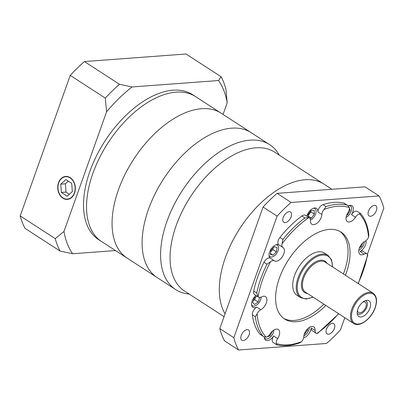 <?xml version="1.0" encoding="UTF-8"?>
<svg xmlns="http://www.w3.org/2000/svg" width="404" height="404" viewBox="0 0 404 404"><rect width="100%" height="100%" fill="white"/><g stroke="black" fill="none" stroke-linecap="round" stroke-linejoin="round"><path stroke-width="0.61" d="M189.35 294.157L187.057 293.809A86.37 48.298 -57 0 1 175.669 289.577A86.37 48.298 -57 0 1 166.988 221.241A86.37 48.298 -57 0 1 269.635 144.627A86.37 48.298 -57 0 1 278.149 153.293L279.396 155.242M269.635 144.627L251.147 132.643A86.37 48.298 123 0 0 148.5 209.252A86.37 48.298 123 0 0 157.181 277.593L98.601 239.617A86.37 48.298 -57 0 1 89.92 171.276A86.37 48.298 -57 0 1 192.562 94.667L195.566 96.617A86.37 48.298 123 0 0 92.925 173.225A86.37 48.298 123 0 0 101.606 241.567A86.37 48.298 123 0 1 92.925 173.225A86.37 48.298 123 0 1 195.566 96.617L221.104 113.165A86.37 48.298 123 0 0 118.458 189.779A86.37 48.298 123 0 0 127.139 258.121A86.37 48.298 123 0 1 118.458 189.779A86.37 48.298 123 0 1 221.104 113.165L251.147 132.643A86.37 48.298 123 0 0 148.5 209.252A86.37 48.298 123 0 0 157.181 277.593L175.669 289.577M225.427 257.444A82.775 46.288 123 0 0 225.078 313.807A82.775 46.288 123 0 1 225.427 257.444A82.775 46.288 123 0 1 323.796 184.027A82.775 46.288 123 0 0 225.427 257.444M331.916 189.289L274.553 152.106A82.775 46.288 123 0 0 176.189 225.523A82.775 46.288 123 0 0 184.507 291.016L224.063 316.66M62.979 197.909A11.226 8.57 -94.2 0 0 67.372 199.096A11.226 8.57 -94.2 0 0 75.008 190.193A11.226 8.57 -94.2 0 0 70.104 177.891A11.226 8.57 -94.2 0 0 65.711 176.705A11.226 8.57 -94.2 0 0 58.075 185.608A11.226 8.57 -94.2 0 0 62.979 197.909M70.195 177.639A11.514 8.787 -94.2 0 0 65.69 176.417A11.514 8.787 -94.2 0 0 57.858 185.547A11.514 8.787 -94.2 0 0 62.888 198.167A11.514 8.787 -94.2 0 0 67.397 199.384A11.514 8.787 -94.2 0 0 75.225 190.254A11.514 8.787 -94.2 0 0 70.195 177.639M60.065 251.066A122.362 68.422 -57 0 1 55.252 238.648L63.973 231.457A115.16 64.398 123 0 0 72.619 253.752L60.065 251.066L25.018 228.346A122.362 68.422 -57 0 1 20.2 215.928L70.245 75.381L105.298 98.106A122.362 68.422 -57 0 1 119.458 84.279L132.012 86.961L218.544 80.532L221.084 76.73A122.362 68.422 -57 0 1 225.902 89.143L227.189 102.828L223.059 114.433M132.012 86.961A115.16 64.398 123 0 0 106.585 111.787L105.298 98.106M63.973 231.457L106.585 111.787M115.488 250.566L72.619 253.752M227.189 102.828A115.16 64.398 123 0 0 218.544 80.532M70.245 75.381A122.362 68.422 -57 0 1 84.406 61.554L119.458 84.279M84.406 61.554L186.032 54.005L221.084 76.73M20.2 215.928L55.252 238.648M65.933 179.613L60.762 184.153L61.368 192.44L67.15 196.187L72.321 191.648L71.715 183.36L65.933 179.613M68.377 181.194L65.397 183.81L66.003 192.097L69.347 194.263M66.003 192.097L61.368 192.44M65.397 183.81L60.762 184.153M258.111 296.682L256.742 293.001A79.174 44.273 -57 0 1 260.792 278.694A79.174 44.273 -57 0 1 266.988 264.226L270.594 261.625A77.735 43.47 123 0 0 262.721 279.275A77.735 43.47 123 0 0 258.111 296.682A5.757 3.222 123 0 0 258.616 297.167A5.757 3.222 123 0 0 261.529 296.945A7.918 4.429 -57 0 1 265.529 296.642A7.918 4.429 -57 0 1 266.327 302.904A7.918 4.429 -57 0 1 260.792 309.696A5.757 3.222 123 0 0 257.121 313.767A77.735 43.47 123 0 0 266.221 337.224A5.757 3.222 123 0 0 270.165 333.866A7.918 4.429 -57 0 1 278.27 329.492A7.918 4.429 -57 0 1 279.068 335.759A7.918 4.429 -57 0 1 277.669 338.562A5.757 3.222 123 0 0 276.28 343.521A77.735 43.47 123 0 0 301.626 341.638A5.757 3.222 123 0 0 303.788 336.623A7.918 4.429 -57 0 1 304.364 333.881A7.918 4.429 -57 0 1 313.772 326.856A7.918 4.429 -57 0 1 315.14 330.522A5.757 3.222 123 0 0 316.13 333.189A5.757 3.222 123 0 0 316.842 333.462A77.735 43.47 123 0 0 338.517 313.656M282.83 247.425L278.932 244.9A5.757 3.222 -57 0 1 278.876 244.864A5.757 3.222 -57 0 1 278.3 240.309A5.757 3.222 -57 0 1 279.906 237.451L282.911 239.4A79.174 44.273 -57 0 1 304.869 217.958L308.802 217.645A77.735 43.47 123 0 0 282.053 243.763A5.757 3.222 123 0 0 282.881 247.465A5.757 3.222 123 0 0 282.936 247.495A7.918 4.429 -57 0 1 283.012 247.546A7.918 4.429 -57 0 1 283.81 253.808A7.918 4.429 -57 0 1 274.402 260.832A7.918 4.429 -57 0 1 274.392 260.822A5.757 3.222 123 0 0 274.382 260.822A5.757 3.222 123 0 0 270.594 261.625M282.053 243.763L282.911 239.4M306.818 216.17A7.918 4.429 -57 0 1 307.065 215.388A7.918 4.429 -57 0 1 316.473 208.363A7.918 4.429 -57 0 1 317.847 211.888A5.757 3.222 -57 0 1 318.266 209.888A5.757 3.222 -57 0 1 323.008 204.646L326.013 206.596A79.174 44.273 -57 0 1 346.824 205.05L347.778 205.535L349.359 207.585A77.735 43.47 123 0 0 324.013 209.464A5.757 3.222 123 0 0 322.271 212.489A5.757 3.222 123 0 0 321.852 214.484A7.918 4.429 -57 0 1 321.276 217.226A7.918 4.429 -57 0 1 311.868 224.25A7.918 4.429 -57 0 1 310.499 220.584A5.757 3.222 123 0 0 309.509 217.918A5.757 3.222 123 0 0 308.802 217.645M324.013 209.464L326.013 206.596M358.09 283.457A77.735 43.47 123 0 0 367.529 254.424A5.757 3.222 123 0 0 367.024 253.939A5.757 3.222 123 0 0 364.11 254.161A7.918 4.429 -57 0 1 360.11 254.464A7.918 4.429 -57 0 1 359.313 248.197A7.918 4.429 -57 0 1 364.847 241.41A5.757 3.222 123 0 0 368.519 237.34A77.735 43.47 123 0 0 359.419 213.883A5.757 3.222 123 0 0 355.475 217.241A7.918 4.429 -57 0 1 347.369 221.609A7.918 4.429 -57 0 1 346.571 215.347A7.918 4.429 -57 0 1 347.97 212.539A5.757 3.222 123 0 0 348.99 210.504A5.757 3.222 123 0 0 349.359 207.585M346.824 205.05L343.819 203.101A5.757 3.222 -57 0 1 344.405 203.348L347.778 205.535M348.253 205.883A7.918 4.429 -57 0 1 351.975 205.727A7.918 4.429 -57 0 1 352.773 211.994A7.918 4.429 -57 0 1 351.47 214.645A5.757 3.222 -57 0 1 357.368 211.469L360.747 213.671C365.292 219.155 367.988 226.311 368.832 235.143L368.519 237.34M334.401 328.462A6.116 3.419 123 0 0 333.785 323.624A6.116 3.419 123 0 0 326.513 329.048A6.116 3.419 123 0 0 327.129 333.891A6.116 3.419 123 0 0 334.401 328.462M376.397 210.524A6.116 3.419 123 0 0 375.781 205.686A6.116 3.419 123 0 0 368.509 211.11A6.116 3.419 123 0 0 369.125 215.953A6.116 3.419 123 0 0 376.397 210.524M291.117 216.862A6.116 3.419 123 0 0 290.501 212.019A6.116 3.419 123 0 0 283.229 217.448A6.116 3.419 123 0 0 283.845 222.291A6.116 3.419 123 0 0 291.117 216.862M249.117 334.8A6.116 3.419 123 0 0 248.505 329.957A6.116 3.419 123 0 0 241.233 335.386A6.116 3.419 123 0 0 241.85 340.229A6.116 3.419 123 0 0 249.117 334.8M266.221 337.224L263.605 336.613L262.837 336.002A79.174 44.273 -57 0 1 255.368 316.751L252.364 314.802A5.757 3.222 -57 0 1 256.782 307.096A7.918 4.429 -57 0 1 252.909 307.333A7.918 4.429 -57 0 1 252.116 301.066A7.918 4.429 -57 0 1 255.959 295.445M266.988 264.226L263.984 262.277A5.757 3.222 -57 0 1 270.377 258.222A7.918 4.429 -57 0 1 269.599 251.97A7.918 4.429 -57 0 1 278.906 244.885M365.994 240.638A7.918 4.429 -57 0 1 365.514 244.844A7.918 4.429 -57 0 1 360.105 251.561A5.757 3.222 -57 0 1 363.019 251.344L367.024 253.939M316.13 333.189L312.125 330.593A5.757 3.222 -57 0 1 311.131 327.927A7.918 4.429 -57 0 1 310.565 330.522A7.918 4.429 -57 0 1 303.596 337.86M345.41 275.235A51.823 28.977 123 0 0 346.218 273.074A51.823 28.977 123 0 0 341.011 232.068A51.823 28.977 123 0 0 279.422 278.033A51.823 28.977 123 0 0 284.633 319.039A51.823 28.977 123 0 0 325.836 305.434M343.41 273.937A51.823 28.977 123 0 0 344.213 271.771A51.823 28.977 123 0 0 339.981 231.457M264.282 337.365A6.838 3.823 123 0 0 265.236 338.628A6.838 3.823 123 0 0 273.367 332.563A6.838 3.823 123 0 0 273.867 330.033M251.541 304.515A6.838 3.823 123 0 0 252.495 305.777A6.838 3.823 123 0 0 260.62 299.712A6.838 3.823 123 0 0 261.125 297.147M269.024 255.414A6.838 3.823 123 0 0 269.978 256.681A6.838 3.823 123 0 0 278.104 250.616A6.838 3.823 123 0 0 277.417 245.203A6.838 3.823 123 0 0 275.871 244.849M310.509 220.034A6.838 3.823 123 0 0 315.575 214.029A6.838 3.823 123 0 0 314.883 208.621A6.838 3.823 123 0 0 313.342 208.262M346.066 217.372A6.838 3.823 123 0 0 351.076 211.393A6.838 3.823 123 0 0 350.389 205.984A6.838 3.823 123 0 0 348.844 205.626M358.808 250.222A6.838 3.823 123 0 0 363.817 244.248A6.838 3.823 123 0 0 364.322 241.718M303.859 335.906A6.838 3.823 123 0 0 308.868 329.927A6.838 3.823 123 0 0 309.373 327.397M294.582 275.462A25.189 14.089 123 0 0 297.112 295.395L300.621 297.667A25.189 14.089 -57 0 1 298.086 277.735A25.189 14.089 -57 0 1 328.023 255.389L324.518 253.116A25.189 14.089 123 0 0 294.582 275.462M369.923 308.212A9.358 5.232 123 0 0 366.872 300.318A9.358 5.232 123 0 0 357.863 309.105A9.358 5.232 123 0 0 357.495 314.782A9.358 5.232 123 0 0 363.403 316.221A9.358 5.232 123 0 0 369.923 308.212M357.197 313.383A7.696 4.303 123 0 0 362.166 313.176A7.696 4.303 123 0 0 366.847 306.995A7.696 4.303 123 0 0 365.469 300.621M362.772 302.162A6.116 3.419 -57 0 1 365.216 302.227A6.116 3.419 -57 0 1 365.832 307.07A6.116 3.419 -57 0 1 358.56 312.494A6.116 3.419 -57 0 1 357.5 310.287M367.403 254.268L383.8 208.217A107.247 59.969 123 0 0 379.033 195.92L291.138 202.449A107.247 59.969 123 0 0 277.114 216.14L233.83 337.694A107.247 59.969 123 0 0 238.597 349.995L326.493 343.466A107.247 59.969 123 0 0 340.516 329.77L344.804 317.731M301.626 341.638L299.793 342.834C291.334 345.859 283.623 346.506 276.654 344.774L273.225 342.562A5.757 3.222 -57 0 1 273.665 335.966A7.918 4.429 -57 0 1 265.65 340.183A7.918 4.429 -57 0 1 264.272 336.971M263.605 336.613L260.262 334.446A5.757 3.222 -57 0 1 259.833 334.058L262.837 336.002M252.364 314.802A79.174 44.273 123 0 0 259.833 334.058M258.616 297.167L254.611 294.572A5.757 3.222 -57 0 1 253.737 291.057L256.742 293.001M263.984 262.277A79.174 44.273 123 0 0 253.737 291.057M274.382 260.822L270.377 258.222A5.757 3.222 -57 0 1 270.382 258.227L274.377 260.817M304.869 217.958L301.864 216.009A79.174 44.273 123 0 0 279.906 237.451M301.864 216.009A5.757 3.222 -57 0 1 305.505 215.322L309.509 217.918M343.819 203.101A79.174 44.273 123 0 0 323.008 204.646M283.653 318.352A51.823 28.977 123 0 0 323.831 304.136M266.544 337.113L270.109 335.865L272.352 331.209M257.015 296.127L254.222 298.026L252.641 302.47L254.631 304.485L258.207 302.056L259.656 297.475M276.392 251.864L277.088 247.632L274.397 246.713L271.003 250.02L270.306 254.252L273.003 255.171L276.392 251.864L272.887 249.591L273.165 247.915M309.853 218.205L311.403 218.089L314.378 214.12L314.145 210.388L310.929 210.63L307.954 214.6L308.106 217.009M346.642 215.16L347.824 214.696L350.182 210.343L349.415 208.358M359.409 247.945L361.403 246.591L362.676 243.011M304.318 334.012L304.697 333.987L307.676 330.017L307.596 328.816M272.21 331.341L272.473 331.512M269.13 335.229L270.109 335.865M253.247 300.773L254.702 299.783L255.681 297.036M254.702 299.783L258.207 302.056M270.731 251.697L272.887 249.591M270.433 253.505L273.003 255.171M308.02 215.655L310.873 211.847L314.378 214.12M308.035 215.908L311.403 218.089M310.873 211.847L310.807 210.792M347.051 214.196L347.824 214.696M349.223 209.721L350.182 210.343M360.383 245.93L361.403 246.591M306.924 329.533L307.676 330.017M304.399 333.79L304.697 333.987M379.033 195.92L365.009 186.83L277.114 193.359A107.247 59.969 123 0 0 263.09 207.055L219.806 328.609A107.247 59.969 123 0 0 224.579 340.905L238.597 349.995M219.806 328.609L233.83 337.694M263.09 207.055L277.114 216.14M277.114 193.359L291.138 202.449M367.529 254.424L367.721 255.303L358.308 283.598M359.419 213.883L360.802 213.802M255.368 316.751L257.121 313.767M338.734 313.797L317.721 333.255L316.842 333.462M276.816 344.758L276.28 343.521M321.852 214.484L317.847 211.888M311.131 327.927L315.14 330.522M332.391 266.797A24.472 13.686 123 0 0 319.089 255.777A24.472 13.686 123 0 0 299.051 278.023A24.472 13.686 123 0 0 312.817 296.996M307.449 293.516A18.715 10.464 -57 0 1 302.763 277.745A18.715 10.464 -57 0 1 314.984 262.186A18.715 10.464 -57 0 1 327.023 263.317M325.109 262.075A17.993 10.065 123 0 0 303.727 278.038A17.993 10.065 123 0 0 305.535 292.274L353.606 323.432A17.993 10.065 -57 0 1 351.793 309.196A17.993 10.065 -57 0 1 373.18 293.238L325.109 262.075M352.758 309.489A17.276 9.661 123 0 0 358.409 324.053A17.276 9.661 123 0 0 375.023 307.833A17.276 9.661 123 0 0 369.377 293.264A17.276 9.661 123 0 0 352.758 309.489M273.665 335.966L277.669 338.562M256.782 307.096L260.792 309.696M355.475 217.241L351.47 214.645M364.11 254.161L360.105 251.561M69.321 198.955L67.372 199.096M67.655 176.558L65.711 176.705M265.236 338.628L264.368 338.067M252.495 305.777L251.626 305.212M269.978 256.681L269.109 256.116M300.621 297.667L306.283 299.076L313.019 297.127M353.606 323.432C359.616 327.775 371.594 318.63 375.205 307.752C377.472 300.924 376.801 296.087 373.18 293.238M277.417 245.203L276.548 244.637M314.883 208.621L314.014 208.055M350.389 205.984L349.516 205.419M332.593 266.928L331.623 259.979L328.023 255.389M278.876 244.864L282.881 247.465"/></g></svg>
